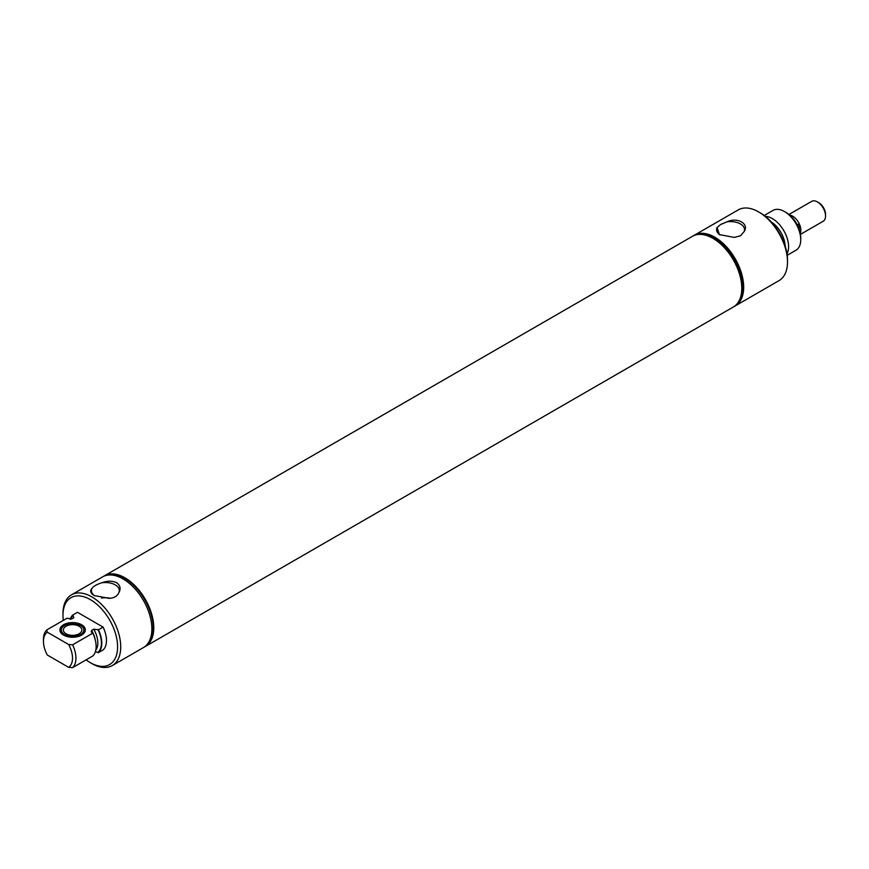 <?xml version="1.0" encoding="UTF-8"?>
<svg xmlns="http://www.w3.org/2000/svg" width="869" height="869" viewBox="0 0 869 869"><rect width="100%" height="100%" fill="white"/><g stroke="black" fill="none" stroke-linecap="round" stroke-linejoin="round"><path stroke-width="1.3" d="M797.275 224.854L799.208 223.735A11.471 6.626 -120 0 0 792.702 216.218A11.471 6.626 -120 0 0 789.812 215.164M799.208 229.351L799.208 223.735M800.295 233.337A11.493 6.637 -120 0 0 792.702 216.196A11.493 6.637 -120 0 0 789.791 215.143M800.468 234.369L823.171 221.269A11.493 6.637 -120 0 0 825.55 216.001A11.493 6.637 -120 0 0 817.425 201.934L817.425 201.934A11.493 6.637 -120 0 0 811.679 201.358L788.976 214.469M818.717 202.673L817.425 201.934L818.717 202.673A9.668 5.583 -120 0 1 825.55 214.513L825.55 216.001M713.482 237.987L714.807 238.758A38.953 22.485 60 0 1 742.354 286.455L742.354 287.987A40.821 23.572 -120 0 0 713.482 237.987A40.821 23.572 -120 0 0 693.071 235.966A40.821 23.572 -120 0 0 692.865 236.086M734.555 306.279A40.821 23.572 -120 0 0 735.228 305.91A40.821 23.572 -120 0 0 743.679 287.226A40.821 23.572 -120 0 0 725.854 246.133A40.821 23.572 -120 0 0 694.396 235.195A40.821 23.572 -120 0 0 693.744 235.597M735.228 305.91L779.048 280.611A40.821 23.572 -120 0 0 787.499 261.917A40.821 23.572 -120 0 0 758.637 211.917A40.821 23.572 -120 0 0 738.226 209.896L694.396 235.195M720.694 224.452L717.077 227.526L719.38 234.587L734.207 237.411L740.399 235.825L744.016 231.751C749.686 223.854 737.379 216.761 726.886 221.867L720.694 224.452M720.064 234.967A13.958 8.06 180 0 1 716.588 229.818A13.958 8.06 180 0 1 717.077 227.526M726.886 221.867A13.958 8.06 180 0 1 744.505 229.818A13.958 8.06 180 0 1 744.016 231.751M733.403 306.963A40.821 23.572 -120 0 0 733.479 306.92A40.821 23.572 -120 0 0 741.941 288.226A40.821 23.572 -120 0 0 724.116 247.144A40.821 23.572 -120 0 0 692.658 236.205A40.821 23.572 -120 0 0 692.571 236.249M733.686 306.8A40.821 23.572 -120 0 0 733.903 306.681A40.821 23.572 -120 0 0 742.354 287.987M787.205 255.301L795.982 250.239A22.985 13.274 -120 0 0 800.74 239.714L800.74 237.726A20.552 11.873 -120 0 0 786.206 212.557L784.479 211.558A22.985 13.274 -120 0 0 772.986 210.417L764.22 215.49M800.74 239.714A22.985 13.274 -120 0 0 784.479 211.558M787.01 253.878A22.985 13.274 -120 0 0 788.585 246.731A22.985 13.274 -120 0 0 765.35 216.37M787.499 261.917L787.499 260.124A38.616 22.301 -120 0 0 760.19 212.818L758.637 211.917M85.26 630.568A12.709 7.332 0 0 0 81.588 626.028L80.545 625.419A11.232 6.485 0 0 0 64.654 625.419A11.232 6.485 0 0 0 64.654 634.598A11.232 6.485 0 0 0 80.545 634.598A11.232 6.485 0 0 0 80.545 625.419L81.588 626.028M64.654 625.419L63.622 626.028A12.709 7.332 0 0 0 59.939 630.568M66.077 633.783A9.233 5.333 0 0 0 76.135 634.935A9.233 5.333 0 0 0 81.838 630.014A9.233 5.333 0 0 0 79.133 626.245A9.233 5.333 0 0 0 69.064 625.083A9.233 5.333 0 0 0 63.372 630.014A9.233 5.333 0 0 0 66.077 633.783M144.938 646.71A40.821 23.572 -120 0 0 145.145 646.59A40.821 23.572 -120 0 0 151.402 613.872A40.821 23.572 -120 0 0 124.734 577.896A40.821 23.572 -120 0 0 104.323 575.875A40.821 23.572 -120 0 0 104.117 575.995M144.069 647.188A40.821 23.572 -120 0 0 144.732 646.829A40.821 23.572 -120 0 0 150.989 614.111A40.821 23.572 -120 0 0 124.321 578.135A40.821 23.572 -120 0 0 103.911 576.114A40.821 23.572 -120 0 0 103.259 576.516M86.096 659.853A38.616 22.301 -120 0 0 90.289 662.656L91.842 663.558A40.821 23.572 -120 0 0 112.264 665.578L143.418 647.59A40.821 23.572 -120 0 0 149.674 614.872A40.821 23.572 -120 0 0 123.007 578.895A40.821 23.572 -120 0 0 102.596 576.875L71.432 594.863A40.821 23.572 -120 0 0 62.981 613.557L62.981 615.35A38.616 22.301 -120 0 0 63.307 620.39M118.836 592.691C121.041 588.791 120.28 585.445 116.544 582.632C112.079 580.709 107.137 580.764 101.706 582.806C96.72 584.359 93.461 586.249 91.908 588.465C89.703 590.833 90.463 593.179 94.2 595.526L109.038 598.35C114.024 598.111 117.282 596.221 118.836 592.691A13.958 8.06 0 0 0 119.325 590.757A13.958 8.06 0 0 0 115.24 584.88A13.958 8.06 0 0 0 101.706 582.806M112.264 665.578A40.821 23.572 -120 0 0 118.521 632.86A40.821 23.572 -120 0 0 91.842 596.884A40.821 23.572 -120 0 0 71.432 594.863M91.908 588.465A13.958 8.06 0 0 0 91.419 590.757A13.958 8.06 0 0 0 94.895 595.906M110.254 598.274A13.393 7.734 0 0 0 101.499 598.078M91.842 663.558L90.289 662.656A38.616 22.301 -120 0 0 117.597 646.884A38.616 22.301 -120 0 0 90.289 599.588A38.616 22.301 -120 0 0 62.981 615.35M98.425 629.819A22.898 13.22 -120 0 1 98.425 652.641L103.107 649.936A22.898 13.22 -120 0 0 103.107 627.114L77.46 612.308L72.779 615.013L73.865 617.707L71.736 618.934L66.978 618.261L46.796 629.916L47.328 632.208L68.64 644.516L72.605 644.82L92.787 633.164L91.202 631.872L91.625 630.416L93.754 629.189L98.425 629.819L103.107 627.114M63.622 635.109A12.709 7.332 180 0 1 59.896 629.916A12.709 7.332 180 0 1 67.739 623.138A12.709 7.332 180 0 1 81.588 624.735A12.709 7.332 180 0 1 85.314 629.916A12.709 7.332 180 0 1 77.46 636.695A12.709 7.332 180 0 1 63.622 635.109M98.425 652.641L95.405 651.685M72.605 644.82A22.985 13.274 -120 0 1 72.605 667.642L92.787 655.986A22.985 13.274 -120 0 0 92.787 633.164M72.605 667.642L68.64 667.338A20.552 11.873 -120 0 0 68.64 644.516M47.328 632.208A20.552 11.873 -120 0 0 43.45 641.376A20.552 11.873 -120 0 0 47.328 655.03L68.64 667.338M72.779 615.013A22.898 13.22 -120 0 0 70.172 619.271M46.796 629.916A22.985 13.274 -120 0 0 43.45 639.388L43.45 641.376M104.41 575.832A40.821 23.572 60 0 1 104.497 575.778A40.821 23.572 60 0 1 124.908 577.798A40.821 23.572 60 0 1 151.575 613.775A40.821 23.572 60 0 1 145.319 646.493A40.821 23.572 60 0 1 145.232 646.536M104.497 575.778L692.495 236.292A40.821 23.572 60 0 1 712.906 238.323L712.906 238.323A40.821 23.572 60 0 1 741.778 288.323A40.821 23.572 60 0 1 733.327 307.007L145.319 646.493M785.131 245.894A20.563 11.873 -120 0 0 771.335 221.986M97.947 652.358A22.366 12.916 -120 0 0 97.947 629.536M95.786 650.186A19.824 11.449 -120 0 0 93.754 629.189M95.253 639.888A19.824 11.449 -120 0 0 91.625 630.416M73.268 615.285A22.366 12.916 -120 0 0 70.65 619.249M91.517 593.331L91.419 590.757"/></g></svg>
